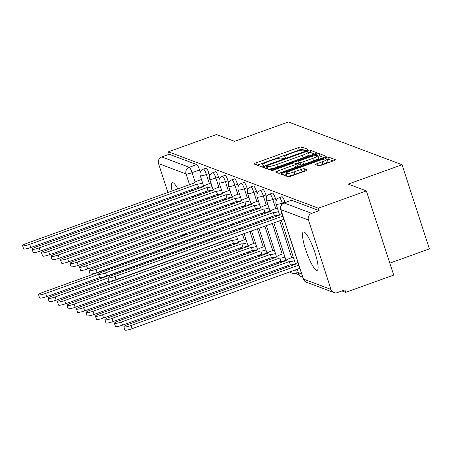 <?xml version="1.0" encoding="UTF-8"?>
<svg xmlns="http://www.w3.org/2000/svg" width="452" height="452" viewBox="0 0 452 452"><rect width="100%" height="100%" fill="white"/><g stroke="black" fill="none" stroke-linecap="round" stroke-linejoin="round"><path stroke-width="0.68" d="M306.603 150.087A1.797 0.282 -18 0 0 307.891 149.375A1.797 0.282 -18 0 0 307.84 149.335L301.501 146.951A2.565 0.407 -18 0 0 298.535 147.578L255.905 162.918A2.565 0.407 -18 0 0 254.064 163.935A2.565 0.407 -18 0 0 254.137 163.997L260.476 166.381A1.797 0.282 -18 0 0 262.55 165.94A1.797 0.282 -18 0 0 263.838 165.229A1.797 0.282 -18 0 0 263.793 165.189L262.968 164.878A8.209 1.299 -18 0 1 262.742 164.686A8.209 1.299 -18 0 1 268.641 161.432L272.194 160.155A8.209 1.299 -18 0 1 281.681 158.143L282.5 158.454A1.797 0.282 -18 0 0 284.579 158.014A1.797 0.282 -18 0 0 285.867 157.302A1.797 0.282 -18 0 0 285.817 157.262L284.997 156.951A8.209 1.299 -18 0 1 284.771 156.759A8.209 1.299 -18 0 1 290.664 153.505L294.218 152.228A8.209 1.299 -18 0 1 303.704 150.217L304.524 150.527A1.797 0.282 -18 0 0 306.603 150.087M177.851 188.959A20.38 3.91 -109.8 0 0 173.009 182.715A20.38 3.91 -109.8 0 0 172.325 182.676A20.38 3.91 -109.8 0 0 172.071 191.038M173.319 196.208A20.38 3.91 -109.8 0 0 173.67 197.439M175.297 202.473A20.38 3.91 -109.8 0 0 175.732 203.682M177.676 208.604A20.38 3.91 -109.8 0 0 178.184 209.779M180.506 214.564A20.38 3.91 -109.8 0 0 181.128 215.7M184.297 220.18A20.38 3.91 -109.8 0 0 185.444 220.988A20.38 3.91 -109.8 0 0 185.653 221.051M304.077 232.023A20.38 3.91 -109.8 0 0 303.394 231.983A20.38 3.91 -109.8 0 0 306.072 250.928A20.38 3.91 -109.8 0 0 316.513 270.296A20.38 3.91 -109.8 0 0 317.197 270.336A20.38 3.91 -109.8 0 0 314.519 251.391A20.38 3.91 -109.8 0 0 304.077 232.023M318.728 165.72A2.565 0.407 -18 0 0 321.694 165.093L333.655 160.788A2.565 0.407 -18 0 0 335.497 159.771A2.565 0.407 -18 0 0 335.424 159.709L328.384 157.064A2.565 0.407 -18 0 0 325.417 157.691L282.788 173.031A2.565 0.407 -18 0 0 280.946 174.048A2.565 0.407 -18 0 0 281.02 174.11L288.06 176.76A2.565 0.407 -18 0 0 291.026 176.133L305.473 170.929A2.565 0.407 -18 0 0 307.315 169.912A2.565 0.407 -18 0 0 307.241 169.856L304.23 168.72A2.565 0.407 -18 0 0 301.264 169.347L294.099 171.929A6.859 1.085 -18 0 1 285.98 173.444A6.859 1.085 -18 0 1 290.907 170.726L318.971 160.624A6.859 1.085 -18 0 1 327.095 159.104A6.859 1.085 -18 0 1 322.163 161.827L317.485 163.511A2.565 0.407 -18 0 0 315.643 164.528A2.565 0.407 -18 0 0 315.716 164.584L318.728 165.72M168.438 151.799L216.451 134.515L234.565 141.335L288.37 121.967L402.054 164.737L348.249 184.1L366.363 190.913L318.349 208.197L168.438 151.799L169.234 154.251L161.754 156.946L189.292 167.302A5.226 1 70.2 0 1 192.1 172.67L195.14 182.015M315.095 153.804A2.565 0.407 -18 0 0 316.937 152.787A2.565 0.407 -18 0 0 316.869 152.731L309.829 150.081A2.565 0.407 -18 0 0 306.863 150.708L264.234 166.053A2.565 0.407 -18 0 0 262.386 167.07A2.565 0.407 -18 0 0 262.459 167.127L269.499 169.777A2.565 0.407 -18 0 0 272.466 169.15L315.095 153.804M319.106 153.573L326.146 156.222A2.565 0.407 -18 0 1 326.22 156.279A2.565 0.407 -18 0 1 324.372 157.296L281.743 172.641A2.565 0.407 -18 0 1 278.782 173.269L275.765 172.133A2.565 0.407 -18 0 1 275.697 172.076A2.565 0.407 -18 0 1 277.539 171.059L294.828 164.833A2.565 0.407 -18 0 0 296.67 163.816A2.565 0.407 -18 0 0 296.597 163.76L294.597 163.008A2.565 0.407 -18 0 0 291.636 163.635L273.635 170.11A1.797 0.282 -18 0 1 271.511 170.511A1.797 0.282 -18 0 1 272.799 169.799L316.14 154.2A2.565 0.407 -18 0 1 319.106 153.573L319.903 156.025L323.818 157.499M186.506 220.745A20.38 3.91 -109.8 0 0 186.992 219.209M186.586 213.734A20.38 3.91 -109.8 0 0 186.343 212.463M185.077 207.298A20.38 3.91 -109.8 0 0 184.721 206.067M183.083 201.033A20.38 3.91 -109.8 0 0 182.648 199.829M180.698 194.914A20.38 3.91 -109.8 0 0 180.184 193.738M366.363 190.913L393.709 275.076L345.695 292.354L341.972 290.958M295.546 273.488L299.258 274.884M389.833 263.137L429.4 248.894L402.054 164.737M318.349 208.197L319.146 210.649L311.665 213.344A5.226 5.062 110.6 0 0 308.439 219.983L331 289.421A5.226 5.062 110.6 0 0 337.418 292.597L344.899 289.901L345.695 292.354M169.234 154.251L196.773 164.613A5.226 1 70.2 0 1 199.581 169.975L200.304 172.201M180.111 230.028L179.715 228.808M178.077 223.78L177.681 222.559M176.048 217.531L175.653 216.31M174.02 211.276L173.624 210.061M171.986 205.027L171.59 203.812M169.958 198.778L169.562 197.558M167.924 192.529L158.522 163.584A5.226 5.062 -69.4 0 1 161.754 156.946M183.354 235.842A5.226 5.062 -69.4 0 1 182.179 234.904M284.935 202.084L282.28 203.038A5.226 1 70.2 0 0 279.296 197.665L281.952 196.71A5.226 1 -109.8 0 1 284.935 202.084L285.088 202.564M275.449 198.518L272.799 199.473A5.226 1 70.2 0 0 269.81 194.1L272.466 193.145A5.226 1 -109.8 0 1 275.449 198.518L276.172 200.744M265.968 194.953L263.313 195.908A5.226 1 70.2 0 0 260.329 190.529L262.985 189.574A5.226 1 -109.8 0 1 265.968 194.953L266.691 197.174M256.482 191.382L253.832 192.337A5.226 1 70.2 0 0 250.843 186.964L253.499 186.009A5.226 1 -109.8 0 1 256.482 191.382L257.205 193.609M247.001 187.817L244.346 188.772A5.226 1 70.2 0 0 241.362 183.393L244.012 182.438A5.226 1 -109.8 0 1 247.001 187.817L247.724 190.038M237.515 184.246L234.865 185.201A5.226 1 70.2 0 0 231.876 179.828L234.531 178.873A5.226 1 -109.8 0 1 237.515 184.246L238.238 186.473M228.034 180.681L225.378 181.636A5.226 1 70.2 0 0 222.395 176.263L225.045 175.303A5.226 1 -109.8 0 1 228.034 180.681L228.757 182.902M218.548 177.111L215.898 178.065A5.226 1 70.2 0 0 212.909 172.692L215.564 171.737A5.226 1 -109.8 0 1 218.548 177.111L219.271 179.337M209.067 173.545L206.411 174.5A5.226 1 70.2 0 0 203.428 169.127L206.078 168.172A5.226 1 -109.8 0 1 209.067 173.545L209.79 175.772M319.146 210.649L291.608 200.287A5.226 1 -109.8 0 0 291.433 200.281L283.952 202.971A5.226 1 70.2 0 1 284.127 202.982L311.665 213.344M305.185 150.488L302.298 149.403A2.565 0.407 -18 0 0 299.337 150.03L257.261 165.172M266.929 167.822L265.584 168.302M314.541 154.008L310.626 152.533A2.565 0.407 -18 0 0 308.53 152.878M307.168 151.522A1.797 0.282 -18 0 0 305.089 151.962L267.674 165.426A1.797 0.282 -18 0 0 266.381 166.138A1.797 0.282 -18 0 0 266.431 166.183L267.296 166.505A8.209 1.299 -18 0 0 276.782 164.5L302.365 155.29A8.209 1.299 -18 0 0 308.258 152.036A8.209 1.299 -18 0 0 308.032 151.844L307.168 151.522M267.194 168.528A1.797 0.282 -18 0 0 267.177 168.596A1.797 0.282 -18 0 0 267.228 168.636L266.431 166.183M308.258 152.036L309.055 154.494A8.209 1.299 -18 0 1 303.162 157.748L277.584 166.952A8.209 1.299 -18 0 1 268.092 168.963L267.228 168.636M278.935 173.297L295.625 167.291A2.565 0.407 -18 0 0 297.467 166.274A2.565 0.407 -18 0 0 297.393 166.212M296.71 163.935L298.36 163.341M312.767 158.381A6.859 1.085 -18 0 0 317.694 155.657A6.859 1.085 -18 0 0 309.575 157.177L299.687 160.737A2.565 0.407 -18 0 0 297.845 161.754A2.565 0.407 -18 0 0 297.913 161.81L299.913 162.567A2.565 0.407 -18 0 0 302.88 161.935L312.767 158.381L313.564 160.833A6.859 1.085 -18 0 0 318.49 158.11L317.694 155.657M298.665 164.116A2.565 0.407 -18 0 0 298.642 164.206A2.565 0.407 -18 0 0 298.71 164.268L297.913 161.81M313.564 160.833L303.676 164.392A2.565 0.407 -18 0 1 300.71 165.02L298.71 164.268M319.903 156.025A2.565 0.407 -18 0 0 317.914 156.335M327.095 159.104L327.892 161.562A6.859 1.085 -18 0 1 322.96 164.279L318.886 165.748M285.98 173.444L286.777 175.901A6.859 1.085 -18 0 0 294.896 174.382L294.099 171.929M304.868 171.15A2.565 0.407 -18 0 0 302.06 171.8L294.896 174.382M286.319 174.5L284.144 175.286M333.096 160.991L329.18 159.516A2.565 0.407 -18 0 0 327.316 159.793M210.316 231.757A5.226 0.825 -18 0 0 210.316 231.842A5.226 0.825 -18 0 0 210.462 231.966L42.861 292.348A6.012 0.949 -18 0 0 38.544 294.732A6.012 0.949 -18 0 0 45.658 293.399L98.525 274.375M99.666 277.528L46.697 296.591A6.012 0.949 162 0 1 39.584 297.924L38.544 294.732M201.473 179.495L198.129 180.698A5.226 0.825 -18 0 0 194.371 182.766A5.226 0.825 -18 0 0 194.518 182.89L26.917 243.278A6.012 0.949 -18 0 0 22.6 245.662A6.012 0.949 -18 0 0 29.713 244.329L197.496 184.009A5.226 0.825 -18 0 0 202.626 183.043M203.66 186.235A5.226 0.825 162 0 1 198.53 187.201L30.747 247.515A6.012 0.949 162 0 1 23.634 248.849L22.6 245.662M197.405 183.975L198.439 187.168M219.796 235.328A5.226 0.825 -18 0 0 219.802 235.407A5.226 0.825 -18 0 0 219.943 235.532L52.347 295.919A6.012 0.949 -18 0 0 48.031 298.303A6.012 0.949 -18 0 0 55.144 296.97L108.011 277.94M109.147 281.093L56.178 300.156A6.012 0.949 162 0 1 49.065 301.49L48.031 298.303M238.577 242.441A5.226 0.825 162 0 1 233.441 243.408L232.407 240.221A5.226 0.825 -18 0 0 237.537 239.255M229.283 238.893A5.226 0.825 -18 0 0 229.283 238.978A5.226 0.825 -18 0 0 229.43 239.097L61.828 299.484A6.012 0.949 -18 0 0 57.511 301.868A6.012 0.949 -18 0 0 64.625 300.535L232.317 240.187M233.351 243.374L65.664 303.727A6.012 0.949 162 0 1 58.551 305.06L57.511 301.868M210.954 183.06L207.609 184.263A5.226 0.825 -18 0 0 203.858 186.337A5.226 0.825 -18 0 0 203.999 186.456L36.403 246.843A6.012 0.949 -18 0 0 32.086 249.227A6.012 0.949 -18 0 0 39.2 247.894L206.976 187.58A5.226 0.825 -18 0 0 212.112 186.614M213.146 189.8A5.226 0.825 162 0 1 208.016 190.767L40.234 251.086A6.012 0.949 162 0 1 33.12 252.419L32.086 249.227M206.886 187.546L207.926 190.733M220.44 186.625L217.096 187.834A5.226 0.825 -18 0 0 213.338 189.902A5.226 0.825 -18 0 0 213.485 190.026L45.884 250.414A6.012 0.949 -18 0 0 41.567 252.792A6.012 0.949 -18 0 0 48.68 251.465L216.463 191.145A5.226 0.825 -18 0 0 221.593 190.179M222.633 193.371A5.226 0.825 162 0 1 217.497 194.337L49.72 254.651A6.012 0.949 162 0 1 42.601 255.985L41.567 252.792M216.372 191.111L217.406 194.303M248.058 246.012A5.226 0.825 162 0 1 242.927 246.978L241.893 243.786A5.226 0.825 -18 0 0 247.024 242.82M245.865 239.266L242.521 240.475A5.226 0.825 -18 0 0 238.769 242.543A5.226 0.825 -18 0 0 238.91 242.667L71.314 303.055A6.012 0.949 -18 0 0 66.998 305.433A6.012 0.949 -18 0 0 74.111 304.106L241.797 243.752M242.837 246.945L75.145 307.292A6.012 0.949 162 0 1 68.032 308.626L66.998 305.433M257.544 249.577A5.226 0.825 162 0 1 252.414 250.544L251.374 247.357A5.226 0.825 -18 0 0 256.504 246.391M255.352 242.837L252.007 244.04A5.226 0.825 -18 0 0 248.25 246.114A5.226 0.825 -18 0 0 248.397 246.233L80.795 306.62A6.012 0.949 -18 0 0 76.478 309.004A6.012 0.949 -18 0 0 83.592 307.671L251.284 247.323M252.318 250.51L84.631 310.863A6.012 0.949 162 0 1 77.518 312.191L76.478 309.004M267.025 253.148A5.226 0.825 162 0 1 261.894 254.114L260.86 250.922A5.226 0.825 -18 0 0 265.991 249.956M264.832 246.402L261.488 247.606A5.226 0.825 -18 0 0 257.736 249.679A5.226 0.825 -18 0 0 257.877 249.803L90.281 310.191A6.012 0.949 -18 0 0 85.965 312.569A6.012 0.949 -18 0 0 93.078 311.242L260.764 250.888M261.804 254.08L94.112 314.428A6.012 0.949 162 0 1 86.999 315.762L85.965 312.569M229.921 190.196L226.576 191.399A5.226 0.825 -18 0 0 222.825 193.473A5.226 0.825 -18 0 0 222.966 193.592L55.37 253.979A6.012 0.949 -18 0 0 51.053 256.363A6.012 0.949 -18 0 0 58.167 255.03L225.943 194.716A5.226 0.825 -18 0 0 231.079 193.75M232.113 196.936A5.226 0.825 162 0 1 226.983 197.903L59.201 258.222A6.012 0.949 162 0 1 52.087 259.55L51.053 256.363M225.853 194.682L226.893 197.869M239.407 193.761L236.063 194.965A5.226 0.825 -18 0 0 232.305 197.038A5.226 0.825 -18 0 0 232.452 197.162L64.851 257.55A6.012 0.949 -18 0 0 60.534 259.928A6.012 0.949 -18 0 0 67.647 258.6L235.43 198.281A5.226 0.825 -18 0 0 240.56 197.315M241.6 200.507A5.226 0.825 162 0 1 236.464 201.473L68.687 261.787A6.012 0.949 162 0 1 61.574 263.12L60.534 259.928M235.339 198.247L236.373 201.439M248.888 197.332L245.543 198.535A5.226 0.825 -18 0 0 241.792 200.609A5.226 0.825 -18 0 0 241.933 200.728L74.337 261.115A6.012 0.949 -18 0 0 70.02 263.499A6.012 0.949 -18 0 0 77.134 262.166L244.916 201.852A5.226 0.825 -18 0 0 250.046 200.88M251.08 204.072A5.226 0.825 162 0 1 245.95 205.038L78.168 265.358A6.012 0.949 162 0 1 71.054 266.686L70.02 263.499M244.82 201.818L245.86 205.005M276.511 256.713A5.226 0.825 162 0 1 271.381 257.68L270.341 254.493A5.226 0.825 -18 0 0 275.471 253.527M274.319 249.973L270.974 251.176A5.226 0.825 -18 0 0 267.217 253.25A5.226 0.825 -18 0 0 267.364 253.369L99.762 313.756A6.012 0.949 -18 0 0 95.445 316.14A6.012 0.949 -18 0 0 102.559 314.807L270.251 254.459M271.285 257.646L103.598 317.999A6.012 0.949 162 0 1 96.485 319.327L95.445 316.14M258.374 200.897L255.03 202.1A5.226 0.825 -18 0 0 251.272 204.174A5.226 0.825 -18 0 0 251.419 204.298L83.818 264.686A6.012 0.949 -18 0 0 79.501 267.064A6.012 0.949 -18 0 0 86.614 265.736L254.397 205.417A5.226 0.825 -18 0 0 259.527 204.451M260.567 207.643A5.226 0.825 162 0 1 255.431 208.609L87.654 268.923A6.012 0.949 162 0 1 80.541 270.256L79.501 267.064M254.306 205.383L255.34 208.575M285.992 260.284A5.226 0.825 162 0 1 280.861 261.25L279.828 258.058A5.226 0.825 -18 0 0 284.958 257.092M283.805 253.538L280.455 254.742A5.226 0.825 -18 0 0 276.703 256.815A5.226 0.825 -18 0 0 276.844 256.939L109.248 317.327A6.012 0.949 -18 0 0 104.932 319.705A6.012 0.949 -18 0 0 112.045 318.377L279.737 258.024M280.771 261.216L113.079 321.564A6.012 0.949 162 0 1 105.966 322.897L104.932 319.705M267.855 204.468L264.51 205.671A5.226 0.825 -18 0 0 260.759 207.745A5.226 0.825 -18 0 0 260.9 207.863L93.304 268.251A6.012 0.949 -18 0 0 88.987 270.635A6.012 0.949 -18 0 0 96.101 269.302L263.883 208.988A5.226 0.825 -18 0 0 269.013 208.016M270.047 211.208A5.226 0.825 162 0 1 264.917 212.174L97.135 272.494A6.012 0.949 162 0 1 90.021 273.822L88.987 270.635M263.787 208.948L264.827 212.141M295.478 263.849A5.226 0.825 162 0 1 290.348 264.815L289.308 261.629A5.226 0.825 -18 0 0 294.438 260.657M293.286 257.109L289.941 258.312A5.226 0.825 -18 0 0 286.184 260.386A5.226 0.825 -18 0 0 286.331 260.505L118.729 320.892A6.012 0.949 -18 0 0 114.412 323.276A6.012 0.949 -18 0 0 121.526 321.943L289.218 261.589M290.252 264.782L122.565 325.135A6.012 0.949 162 0 1 115.452 326.463L114.412 323.276M277.342 208.033L273.997 209.236A5.226 0.825 -18 0 0 270.239 211.31A5.226 0.825 -18 0 0 270.386 211.434L102.785 271.816A6.012 0.949 -18 0 0 98.468 274.2A6.012 0.949 -18 0 0 105.582 272.872L273.364 212.553A5.226 0.825 -18 0 0 278.494 211.587M279.534 214.773A5.226 0.825 162 0 1 274.404 215.745L106.621 276.059A6.012 0.949 162 0 1 99.508 277.392L98.468 274.2M273.274 212.519L274.307 215.711M299.891 268.403A5.226 0.825 162 0 1 299.829 268.386L298.795 265.194A5.226 0.825 -18 0 0 298.857 265.211M297.958 262.454A5.226 0.825 -18 0 0 295.67 263.951A5.226 0.825 -18 0 0 295.811 264.075L128.215 324.457A6.012 0.949 -18 0 0 123.899 326.841A6.012 0.949 -18 0 0 131.012 325.513L298.704 265.16M299.738 268.352L132.046 328.7A6.012 0.949 162 0 1 124.933 330.033L123.899 326.841M282.014 213.378A5.226 0.825 -18 0 0 279.726 214.881A5.226 0.825 -18 0 0 279.867 214.999L112.271 275.387A6.012 0.949 -18 0 0 107.955 277.771A6.012 0.949 -18 0 0 115.068 276.438L282.85 216.118A5.226 0.825 -18 0 0 282.912 216.141M283.946 219.327A5.226 0.825 162 0 1 283.884 219.31L116.102 279.63A6.012 0.949 162 0 1 108.988 280.958L107.955 277.771M282.754 216.084L283.794 219.276M308.439 219.983L280.895 209.626L303.462 279.065L331 289.421M199.581 169.975L192.1 172.67A5.226 0.825 -18 0 1 186.06 173.947L158.522 163.584M196.982 187.693L197.377 188.908M199.016 193.942L199.411 195.157M201.044 200.191L201.439 201.406M203.078 206.44L203.473 207.66M205.106 212.689L205.502 213.909M207.135 218.943L207.53 220.158M209.169 225.192L209.564 226.407M213.231 237.69L213.321 237.984M207.541 240.063L207.451 239.769M205.513 233.814L205.417 233.52M203.784 228.492L203.389 227.271M201.75 222.237L201.355 221.022M199.722 215.988L199.326 214.773M197.688 209.739L197.292 208.519M195.659 203.49L195.264 202.27M193.631 197.242L193.236 196.021M191.597 190.987L191.202 189.772M189.569 184.738L186.06 173.947A5.226 5.062 -69.4 0 1 189.292 167.302L196.773 164.613M184.173 234.187L186.021 234.882M193.654 237.758L194.094 237.921M203.14 241.323L203.581 241.487M279.296 197.665A5.226 5.226 0 0 0 276.093 204.197A5.226 0.825 162 0 0 276.24 204.321A5.226 0.825 162 0 0 282.28 203.038L282.517 203.762M269.81 194.1A5.226 5.226 0 0 0 266.612 200.631A5.226 0.825 162 0 0 266.753 200.75A5.226 0.825 162 0 0 272.799 199.473L275.765 208.604M277.923 215.254L278.076 215.711M279.709 220.745L291.709 257.674M293.868 264.33L294.02 264.787M260.329 190.529A5.226 5.226 0 0 0 257.126 197.061A5.226 0.825 162 0 0 257.273 197.185A5.226 0.825 162 0 0 263.313 195.908L266.279 205.033M268.443 211.689L268.59 212.146M270.228 217.18L270.624 218.395M272.257 223.429L282.223 254.109M284.387 260.759L284.534 261.216M250.843 186.964A5.226 5.226 0 0 0 247.645 193.496A5.226 0.825 162 0 0 247.786 193.62A5.226 0.825 162 0 0 253.832 192.337L256.798 201.468M258.956 208.118L259.109 208.575M260.742 213.61L261.137 214.83M262.77 219.858L263.166 221.079M264.804 226.113L272.742 250.538M274.901 257.194L275.053 257.651M241.362 183.393A5.226 5.226 0 0 0 238.159 189.93A5.226 0.825 162 0 0 238.306 190.049A5.226 0.825 162 0 0 244.346 188.772L247.312 197.897M249.476 204.553L249.623 205.01M251.255 210.044L251.651 211.259M253.289 216.293L253.685 217.508M255.318 222.542L255.713 223.763M257.352 228.791L263.256 246.973M265.42 253.623L265.567 254.086M231.876 179.828A5.226 5.226 0 0 0 228.678 186.36A5.226 0.825 162 0 0 228.819 186.484A5.226 0.825 162 0 0 234.865 185.201L237.831 194.332M239.989 200.982L240.142 201.445M241.775 206.474L242.17 207.694M243.803 212.722L244.199 213.943M245.837 218.977L246.233 220.192M247.865 225.226L248.261 226.441M249.899 231.475L253.775 243.402M255.934 250.058L256.086 250.515M222.395 176.263A5.226 5.226 0 0 0 219.192 182.794A5.226 0.825 162 0 0 219.339 182.913A5.226 0.825 162 0 0 225.378 181.636L228.345 190.761M230.509 197.417L230.656 197.874M232.288 202.908L232.684 204.123M234.322 209.157L234.718 210.372M236.351 215.406L236.746 216.627M238.385 221.655L238.78 222.876M240.413 227.91L240.809 229.124M242.447 234.159L244.289 239.837M246.453 246.487L246.6 246.95M212.909 172.692A5.226 5.226 0 0 0 209.711 179.224A5.226 0.825 162 0 0 209.852 179.348A5.226 0.825 162 0 0 215.898 178.065L218.864 187.196M221.022 193.846L221.169 194.309M222.808 199.338L223.203 200.558M224.836 205.592L225.232 206.807M226.87 211.841L227.266 213.056M228.898 218.09L229.294 219.305M230.932 224.339L231.328 225.559M232.961 230.588L233.356 231.808M236.967 242.922L237.119 243.379M203.428 169.127A5.226 5.226 0 0 0 200.225 175.658A5.226 0.825 162 0 0 200.372 175.777A5.226 0.825 162 0 0 206.411 174.5L209.378 183.631M211.542 190.281L211.689 190.738M213.321 195.772L213.717 196.987M215.355 202.021L215.751 203.242M217.384 208.27L217.779 209.491M219.418 214.525L219.813 215.74M221.446 220.774L221.842 221.988M223.48 227.023L223.876 228.237M227.537 239.52L227.633 239.814M229.249 244.854A5.226 1 70.2 0 1 229.559 246.097M238.735 248.419A5.226 1 70.2 0 1 239.046 249.668M248.221 251.984A5.226 1 70.2 0 1 248.527 253.233M257.702 255.555A5.226 1 70.2 0 1 258.013 256.804M267.188 259.12A5.226 1 70.2 0 1 267.494 260.369M276.669 262.691A5.226 1 70.2 0 1 276.98 263.94M286.156 266.256A5.226 1 70.2 0 1 286.461 267.505M295.636 269.827A5.226 1 70.2 0 1 295.913 273.37L298.292 272.516M301.535 273.471A5.226 0.825 162 0 1 298.8 273.759A5.226 0.825 -18 0 1 298.659 273.635A5.226 5.226 0 0 0 302.738 277.172M215.186 243.967A5.226 1 70.2 0 1 215.254 244.266M291.608 200.287L284.127 202.982A5.226 5.062 -69.4 0 0 280.895 209.626A5.226 0.825 162 0 1 280.754 209.502L303.315 278.94A5.226 5.226 0 0 0 306.445 282.217L333.983 292.58M306.445 282.217A5.226 5.062 110.6 0 1 303.462 279.065A5.226 0.825 162 0 1 303.315 278.94M210.237 245.752A5.226 5.062 110.6 0 0 210.525 245.967M285.252 157.742L284.997 156.951M263.228 165.669L262.968 164.878M256.55 164.907L255.905 162.918M299.337 150.03L298.535 147.578M302.298 149.403L301.501 146.951M264.878 168.037L264.234 166.053M307.123 151.51L306.863 150.708M310.626 152.533L309.829 150.081M268.092 168.963L267.296 166.505M277.584 166.952L276.782 164.5M303.162 157.748L302.365 155.29M278.183 173.043L277.539 171.059M295.625 167.291L294.828 164.833M272.974 170.325L272.799 169.799M316.541 155.431L316.14 154.2M300.71 165.02L299.913 162.567M303.676 164.392L302.88 161.935M318.135 165.494L317.485 163.511M322.96 164.279L322.163 161.827M302.06 171.8L301.264 169.347M305.004 171.099L304.23 168.72M283.432 175.02L282.788 173.031M325.807 158.889L325.417 157.691M329.18 159.516L328.384 157.064M46.697 296.591L45.658 293.399M197.496 184.009L198.53 187.201M29.713 244.329L30.747 247.515M56.178 300.156L55.144 296.97M233.441 243.408L232.407 240.221M65.664 303.727L64.625 300.535M206.976 187.58L208.016 190.767M39.2 247.894L40.234 251.086M216.463 191.145L217.497 194.337M48.68 251.465L49.72 254.651M242.927 246.978L241.893 243.786M75.145 307.292L74.111 304.106M252.414 250.544L251.374 247.357M84.631 310.863L83.592 307.671M261.894 254.114L260.86 250.922M94.112 314.428L93.078 311.242M225.943 194.716L226.983 197.903M58.167 255.03L59.201 258.222M235.43 198.281L236.464 201.473M67.647 258.6L68.687 261.787M244.916 201.852L245.95 205.038M77.134 262.166L78.168 265.358M271.381 257.68L270.341 254.493M103.598 317.999L102.559 314.807M254.397 205.417L255.431 208.609M86.614 265.736L87.654 268.923M280.861 261.25L279.828 258.058M113.079 321.564L112.045 318.377M263.883 208.988L264.917 212.174M96.101 269.302L97.135 272.494M290.348 264.815L289.308 261.629M122.565 325.135L121.526 321.943M273.364 212.553L274.404 215.745M105.582 272.872L106.621 276.059M299.829 268.386L298.795 265.194M132.046 328.7L131.012 325.513M282.85 216.118L283.884 219.31M115.068 276.438L116.102 279.63M223.746 246.832A5.226 5.226 0 0 0 224.825 247.803M221.757 241.927L221.666 241.639M219.728 235.678L219.632 235.385M218 230.356L217.604 229.136M215.966 224.102L215.57 222.887M213.937 217.853L213.542 216.638M211.903 211.604L211.508 210.389M209.875 205.355L209.479 204.134M207.847 199.106L207.451 197.886M205.813 192.851L205.417 191.637M203.784 186.603L200.225 175.658M233.232 250.402A5.226 5.226 0 0 0 234.305 251.374M231.243 245.492L230.848 244.278M229.209 239.244L229.119 238.955M227.48 233.921L227.085 232.707M225.452 227.672L225.056 226.452M223.418 221.423L223.022 220.203M221.39 215.169L220.994 213.954M219.361 208.92L218.966 207.705M217.327 202.671L216.932 201.456M215.299 196.422L214.903 195.202M213.265 190.173L209.711 179.224M242.718 253.967A5.226 5.226 0 0 0 243.792 254.939M240.724 249.063L240.328 247.843M238.696 242.814L236.571 236.272M234.933 231.238L234.537 230.023M232.904 224.989L232.509 223.774M230.87 218.74L230.475 217.519M228.842 212.491L228.446 211.27M226.814 206.242L226.418 205.022M224.78 199.987L224.384 198.773M222.751 193.738L219.192 182.794M252.199 257.533A5.226 5.226 0 0 0 253.273 258.51M250.21 252.628L249.815 251.414M248.176 246.38L244.023 233.588M242.385 228.559L241.989 227.339M240.357 222.305L239.961 221.09M238.328 216.056L237.933 214.841M236.294 209.807L235.899 208.592M234.266 203.558L233.87 202.338M232.232 197.309L228.678 186.36M261.685 261.103A5.226 5.226 0 0 0 262.759 262.075M259.691 256.199L259.295 254.979M257.663 249.95L251.476 230.91M249.843 225.876L249.447 224.655M247.809 219.627L247.413 218.406M245.781 213.372L245.385 212.157M243.747 207.123L243.351 205.909M241.718 200.874L238.159 189.93M271.166 264.669A5.226 5.226 0 0 0 272.24 265.646M269.177 259.764L268.782 258.55M267.143 253.515L258.928 228.226M257.295 223.192L256.9 221.977M255.261 216.943L254.866 215.723M253.233 210.694L252.837 209.474M251.199 204.44L247.645 193.496M280.652 268.239A5.226 5.226 0 0 0 281.726 269.211M278.658 263.335L278.262 262.115M276.63 257.081L266.381 225.542M264.748 220.508L264.352 219.293M262.714 214.259L262.318 213.045M260.685 208.01L257.126 197.061M290.133 271.805A5.226 5.226 0 0 0 295.913 273.37M288.144 266.9L287.749 265.686M286.116 260.651L273.833 222.859M272.2 217.83L271.805 216.61M270.166 211.576L266.612 200.631M298.659 273.635L297.23 269.251M295.597 264.217L281.285 220.18M279.652 215.146L276.093 204.197M283.952 202.971A5.226 5.226 0 0 0 280.754 209.502M190.897 238.746L191.337 238.916M200.377 242.317L200.818 242.481M209.864 245.882L210.304 246.052M285.11 157.804L284.771 156.759M263.081 165.731L262.742 164.686M267.177 168.596L266.381 166.138M297.467 166.274L296.67 163.816M298.642 164.206L297.845 161.754"/></g></svg>

